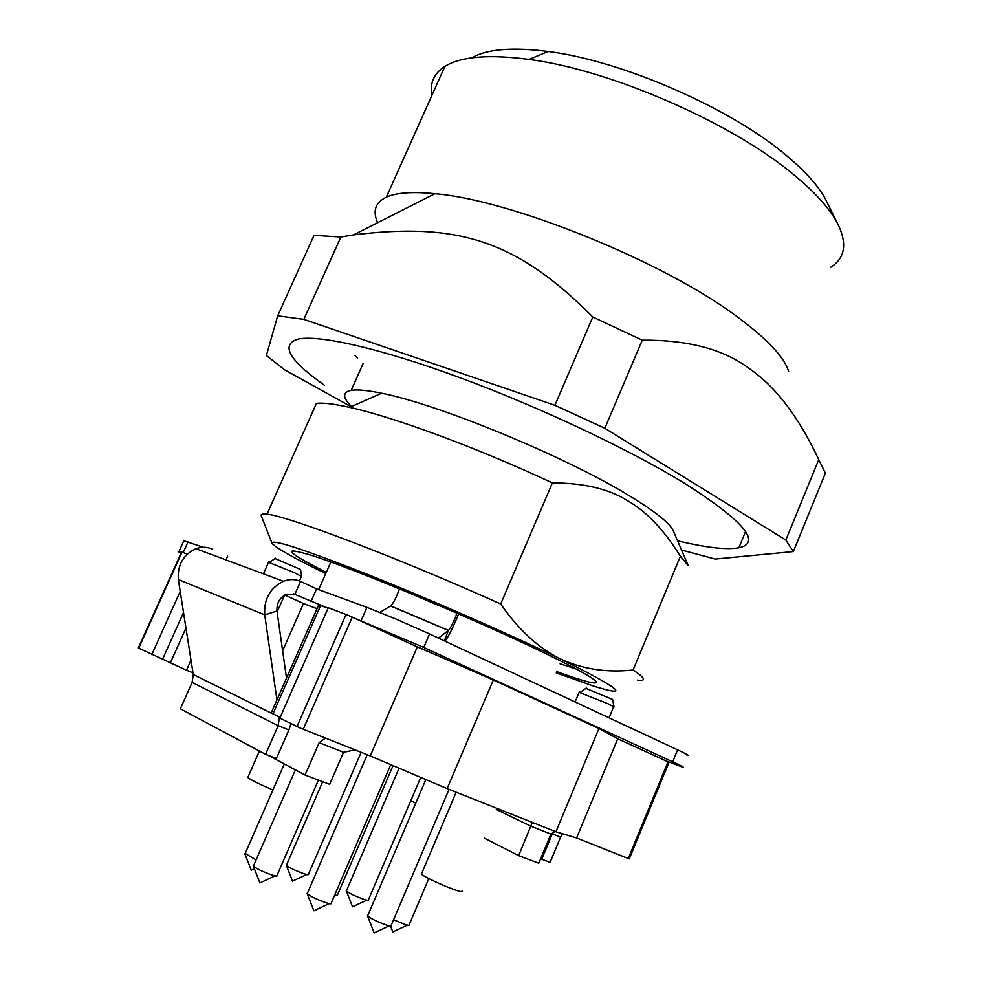 <?xml version="1.0" encoding="UTF-8"?>
<svg xmlns="http://www.w3.org/2000/svg" width="982" height="982" viewBox="0 0 982 982"><rect width="100%" height="100%" fill="white"/><g stroke="black" fill="none" stroke-linecap="round" stroke-linejoin="round"><path stroke-width="1.47" d="M471.642 57.877C486.9 49.051 512.408 46.94 548.177 51.518C622.833 60.823 732.781 109.137 787.859 156.703C805.657 171.776 818.092 185.721 825.162 198.536L827.936 204.109M830.551 267.374C845.563 257.971 847.65 242.836 836.811 221.981C829.164 208.147 815.49 192.951 795.788 176.416C734.855 124.198 611.491 69.992 529.077 59.423C488.975 54.145 460.914 56.465 444.871 66.395C433.921 73.49 429.6 83.139 431.92 95.328M377.677 222.669C372.423 211.007 375.296 202.501 386.331 197.161C396.262 192.644 412.452 191.49 434.891 193.712C511.021 199.862 663.672 261.593 737.028 316.634C767.188 338.9 784.397 357.202 788.644 371.54M642.265 340.177C688.124 339.858 723.759 349.297 749.168 368.508C775.51 386.442 798.697 416.81 818.755 459.613L785.846 540.039L604.826 428.262L642.265 340.177L592.797 316.99L554.904 405.284L303.843 319.371L340.877 237.006L314.019 235.373L277.685 315.836L266.392 355.533L284.755 369.883L351.065 406.695M785.846 540.039L793.358 551.577L825.383 473.152L818.755 459.613M340.877 237.006L353.52 234.894C455.844 222.411 515.427 239.031 592.797 316.99M681.533 550.03L715.203 559.077L793.358 551.577M277.685 315.836L303.843 319.371M554.904 405.284L604.826 428.262M324.428 385.239C288.929 360.087 280.152 344.707 298.098 339.085C319.175 334.592 380.709 348.389 460.816 377.984C540.849 407.567 630.542 450.063 685.534 483.93C744.172 521.491 761.946 542.776 738.857 547.796C726.373 549.981 705.935 547.649 677.568 540.8M673.542 531.397L673.259 530.746C669.38 522.584 653.398 510.112 625.313 493.357C561.041 454.678 436.88 403.872 381.605 393.23C367.44 390.296 357.288 389.338 351.188 390.37C342.35 392.149 342.46 397.526 351.507 406.499M552.4 482.899C478.651 448.308 393.892 417.031 349.592 407.346C334.138 403.897 323.078 402.571 316.437 403.369L266.994 514.224C286.953 515.685 398.078 557.801 500.685 603.991L552.4 482.899C583.615 482.96 608.533 488.815 627.142 500.439C646.266 511.278 664.028 529.887 680.391 556.278L633.083 669.994C606.864 672.916 582.621 669.221 560.366 658.885C538.357 647.985 518.459 629.683 500.685 603.991M673.259 530.746L688.235 565.669L680.391 556.278M271.94 543.046L261.322 515.943C260.525 514.224 262.415 513.647 266.994 514.224M633.083 669.994C645.174 677.985 646.622 681.361 637.441 680.109M325.729 573.574C293.017 557.629 275.107 547.514 272.014 543.23C271.449 538.75 303.352 549.159 367.71 574.482C429.87 599.265 510.272 634.519 560.366 658.885C620.599 688.873 631.77 697.969 593.901 686.197L556.303 672.879M556.819 671.651C583.603 681.324 596.798 684.785 596.405 682.011C594.662 678.722 577.968 669.368 546.336 653.926C479.572 621.275 355.202 569.143 312.46 555.677C280.619 545.98 285.222 551.528 326.27 572.346M560.121 663.807L576.336 669.086M456.974 613.185L456.839 613.566C453.659 621.974 450.885 627.584 448.516 630.383L438.438 638.091M399.478 588.856L457.109 613.234M445.079 641.197C449.118 635.452 453.61 626.344 458.594 613.885M379.85 612.387L390.701 605.906C393.352 603.23 396.225 597.707 399.33 589.298M416.564 646.586L431.061 652.6M293.643 593.865L328.098 608.202L318.622 604.838M355.877 618.77L423.745 647.42L672.695 761.823C682.024 766.132 685.215 767.875 682.257 767.04L665.366 760.62M181.056 553.197C177.988 551.639 177.276 551.086 178.933 551.565L181.412 552.412M311.282 606.532L317.1 608.607M417.301 646.917L348.941 615.64L328.307 607.723L279.858 718.087L299.854 727.883L370.251 755.944L417.301 646.917L443.925 658.394L430.423 652.453M687.069 755.318C690.064 756.042 686.909 754.225 677.605 749.855L429.551 633.942L396.36 619.225L366.924 607.367L316.585 588.869L300.566 581.43C295.152 579.012 289.432 578.95 283.417 581.258C270.013 588.009 263.79 599.216 264.735 614.867L276.949 699.908M203.384 547.269L183.794 540.787M225.958 559.912L227.628 556.18M300.566 581.43L294.87 594.331L286.511 594.196C279.723 597.535 276.556 603.144 276.998 611.037L264.735 614.867L178.343 579.589C177.312 565.104 183.155 554.818 195.872 548.729L283.417 581.258M310.95 601.671L316.585 588.869M212.247 549.11C207.055 546.802 201.592 546.679 195.872 548.729M286.511 678.181L276.998 611.037M271.928 713.435L193.245 674.511L178.343 579.589M552.682 832.994L541.733 859.238L540.652 858.698M290.979 723.587L288.917 729.921L278.176 725.673L192.116 682.392L193.245 674.511M562.318 833.988L560.575 837.155L551.712 833.608M279.428 717.155L278.176 725.673L265.594 754.348L276.421 758.46L288.917 729.921M541.733 859.238L550.067 862.405L560.575 837.155M265.594 754.348L180.357 708.771L192.116 682.392M496.34 809.499L530.967 826.243L550.914 834.099L555.149 831.459M550.914 834.099L538.774 863.215L518.656 855.629L484.286 838.112M629.388 858.906L628.333 858.354M576.581 837.977L628.271 858.526L668.006 761.836L617.752 738.795L576.581 837.977L555.91 831.766L447.105 788.62L493.308 679.998L598.946 728.509L555.91 831.766M370.251 755.944L447.105 788.62M271.167 712.76L280.115 717.498M192.988 672.842L186.506 670.227L190.999 660.186M181.584 552.044L138.339 647.96L186.506 670.227M410.807 800.674L415.742 803.19M532.318 822.4L518.656 855.629M181.596 551.994L187.267 554.143M180.209 591.409L151.768 654.638M162.521 659.315L183.524 612.523M284.584 595.129L277.133 611.97M268.135 755.318L305.071 775.043L329.67 784.336L343.553 752.322L354.919 749.843M325.472 738.133L319.15 742.699L305.071 775.043M284.768 595.031L303.475 603.525L282.632 650.808M268.565 562.293L294.281 572.629L301.756 576.606M319.15 742.699L343.553 752.322M443.925 658.394L493.308 679.998M598.946 728.509L617.752 738.795M669.061 762.363L667.956 761.971M272.947 789.994C259.432 784.188 251.048 780.027 247.82 777.499L248.151 776.737M462.056 890.858C463.406 892.282 461 891.938 454.826 889.827C443.545 885.96 423.782 876.668 421.388 874.127L421.757 873.268M579.147 692.322L608.803 704.094L614.045 707.015M303.475 603.525L317.039 608.742M301.732 576.483L300.492 569.437L275.058 558.549M614.02 706.868L612.572 699.442L585.923 688.345M286.634 864.798L286.4 865.326C289.469 867.769 295.226 870.531 303.684 873.612C307.44 874.827 309.048 875.011 308.483 874.164L361.167 752.322M367.869 915.273L367.599 915.924C371.159 918.796 377.481 921.865 386.552 925.118C390.296 926.284 391.83 926.382 391.167 925.412L449.02 789.368M307.526 892.957L307.231 893.632C310.705 896.468 317.002 899.512 326.147 902.777C330.197 904.041 331.891 904.164 331.204 903.145L390.713 764.757M245.205 853.432L256.093 859.962M334.531 895.412L337.342 895.253L392.996 765.739M253.687 865.486L253.405 866.124C256.658 868.775 262.759 871.697 271.695 874.913C275.893 876.239 277.673 876.41 277.022 875.416L318.438 780.089M346.621 890.392L346.388 890.932C349.604 893.473 355.459 896.284 363.966 899.377C367.489 900.519 368.974 900.666 368.41 899.831L420.701 777.523M393.573 919.766L404.842 924.393C408.365 925.498 409.813 925.609 409.199 924.725L428.778 878.559M286.265 865.105L292.526 881.112L306.863 874.52M367.428 915.654L374.167 932.9L389.191 925.854M307.059 893.35L313.872 910.793L329.142 903.612M244.825 853.763L251.257 870.199L254.387 868.751M253.246 865.854L259.923 882.928L275.07 875.858M346.253 890.711L352.526 906.754L366.777 900.187M390.554 926.075L392.825 931.893L407.407 925.118M390.578 605.98L448.406 630.469L444.343 640.853M361.081 620.747L366.924 607.367M423.745 647.42L429.551 633.942M672.695 761.823L677.605 749.855M183.192 552.596L188.114 541.671M138.72 648.169L182.014 552.142M185.954 628.038L170.217 663.132M320.66 605.366L272.935 713.939M346.045 614.462L297.006 726.57M303.229 729.295L352.256 617.113M825.162 198.536L836.811 221.981M548.177 51.518L529.077 59.423M386.331 197.161L444.871 66.395M434.891 193.712L353.52 234.894M381.605 393.23L349.592 407.346M390.701 605.906L448.516 630.383M178.933 551.565L184.015 540.296M363.23 363.254L351.188 390.37M745.547 531.581L738.857 547.796M354.907 355.374L357.608 357.951M318.659 589.63L330.811 562.035M263.434 573.832L268.687 562.011M299.412 580.951L301.351 576.569M318.806 604.716L271.192 713.018M629.302 858.845L668.951 762.351M259.432 751.058L247.82 777.499M456.176 792.204L421.388 874.127M575.108 701.958L579.294 691.979M609.024 717.805L613.541 706.954M275.488 558.255L269.559 562.256M586.426 687.989L580.387 692.285M286.4 865.326L322.697 781.697M367.599 915.924L425.783 779.671M307.231 893.632L367.207 754.728M244.96 853.996L284.326 763.971M253.405 866.124L295.398 769.888M346.388 890.932L399.023 768.317M334.15 896.296L335.513 895.658"/></g></svg>
